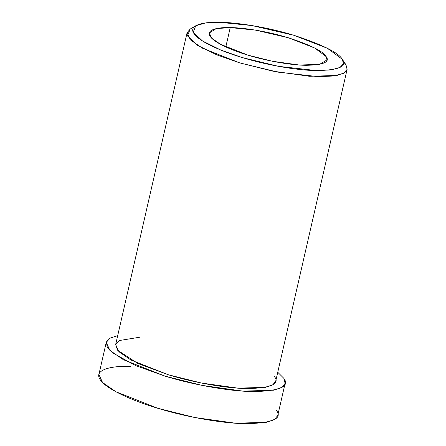 <?xml version="1.0" encoding="UTF-8"?>
<svg xmlns="http://www.w3.org/2000/svg" width="446" height="446" viewBox="0 0 446 446"><rect width="100%" height="100%" fill="white"/><g stroke="black" fill="none" stroke-linecap="round" stroke-linejoin="round"><path stroke-width="0.67" d="M219.622 22.3L252.001 25.561L293.591 35.212L327.436 48.307L342.322 59.324L343.448 63.756L339.975 67.457L331.016 69.922L316.671 70.607L278.443 66.326L242.418 57.612L220.803 50.047L202.534 40.999L193.218 32.212L195.766 25.762L205.712 22.924L219.622 22.3C202.791 21.765 188.296 25.316 193.893 33.456C198.721 41.461 222.075 51.641 242.418 57.612C262.265 63.8 294.065 70.312 316.671 70.607C339.027 70.111 347.607 66.393 342.405 59.452C338.821 52.79 322.648 44.739 293.875 35.295C265.944 26.743 235.521 22.367 219.622 22.3M343.459 61.871L345.996 64.848L347.116 69.37L344.24 72.882L336.942 75.458L309.435 76.283L272.846 71.159L239.758 62.897L202.389 48.168L190.386 39.872L187.08 32.714L190.197 29.051L187.482 35.909L197.383 45.247L216.795 54.858L239.758 62.897L278.036 72.157L318.656 76.706L333.898 75.976L343.409 73.356L347.105 69.42L345.996 64.848L342.322 59.324M225.804 46.941L230.236 27.585L216.171 28.633L209.308 32.976L211.744 38.239L220.569 44.338L248.048 55.17L272.372 61.247L299.277 65.016L319.503 64.408L326.985 59.931L326.16 56.609L314.67 48.006L288.25 37.737L255.642 30.15L230.236 27.585L225.804 46.941M276.492 410.448C282.675 418.699 272.489 423.115 245.941 423.7C219.097 423.349 181.332 415.616 157.761 408.268C133.605 401.177 105.869 389.09 100.138 379.585C93.493 369.918 110.703 365.703 130.695 366.333M106.237 342.428L98.884 374.534L102.58 382.534L115.999 391.805L157.761 408.268L194.74 417.501L235.639 423.232L266.379 422.306L274.535 419.43L277.752 415.499L285.1 383.398L281.889 387.323L273.733 390.205L242.986 391.125L202.094 385.394L165.115 376.162L123.352 359.699L109.933 350.428L106.237 342.428L109.839 338.269L117.711 335.604L110.112 338.113L106.36 341.993L107.252 347.094L112.933 353.059L135.673 365.597L165.115 376.162C188.686 383.51 226.445 391.248 253.295 391.594C279.843 391.008 290.023 386.593 283.846 378.347L277.746 372.254L283.846 378.347L285.1 383.398M274.563 376.719C280.094 384.101 270.978 388.053 247.229 388.577C223.206 388.265 189.422 381.341 168.332 374.768L137.602 363.356L117.56 350.188L115.648 344.602L119.55 340.499L139.626 337.237M187.08 32.714L115.648 344.585L118.959 351.743L130.962 360.039L168.332 374.768L201.419 383.03L238.008 388.159L265.515 387.329L272.813 384.759L275.689 381.241L347.116 69.37M230.236 27.585C242.657 27.635 266.424 31.058 288.25 37.737C310.728 45.113 323.361 51.401 326.16 56.609C330.224 62.033 323.523 64.938 306.056 65.322C288.395 65.094 263.553 60.004 248.048 55.17C232.154 50.504 213.907 42.554 210.138 36.299C205.762 29.943 217.085 27.167 230.236 27.585M195.766 25.762L190.191 29.051"/></g></svg>
